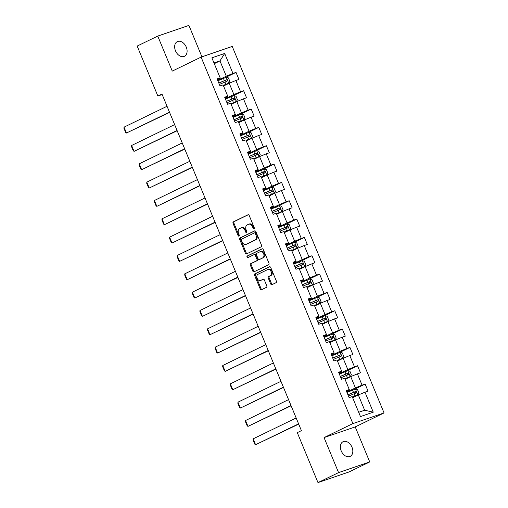 <?xml version="1.0" encoding="UTF-8"?>
<svg xmlns="http://www.w3.org/2000/svg" width="508" height="508" viewBox="0 0 508 508"><rect width="100%" height="100%" fill="white"/><g stroke="black" fill="none" stroke-linecap="round" stroke-linejoin="round"><path stroke-width="0.76" d="M254.07 228.892A0.876 0.629 -108.9 0 0 254.298 227.806L249.225 215.551A1.251 0.895 -108.9 0 0 248.006 214.757A1.251 0.895 -108.9 0 0 247.936 214.789L233.382 221.85A1.251 0.895 -108.9 0 0 233.051 223.399L238.131 235.655A0.876 0.629 -108.9 0 0 239.262 235.109L238.608 233.521A4 2.864 -108.9 0 1 239.662 228.575L240.875 227.984A4 2.864 -108.9 0 1 241.109 227.889A4 2.864 -108.9 0 1 244.996 230.422L245.65 232.01A0.876 0.629 -108.9 0 0 246.78 231.458L246.126 229.87A4 2.864 -108.9 0 1 247.18 224.923L248.393 224.333A4 2.864 -108.9 0 1 248.628 224.238A4 2.864 -108.9 0 1 252.514 226.771L253.168 228.359A0.876 0.629 -108.9 0 0 254.07 228.892M351.993 447.205A8.16 5.677 64.1 0 0 343.04 441.712A8.16 5.677 64.1 0 0 341.211 450.894A8.16 5.677 64.1 0 0 350.164 456.387A8.16 5.677 64.1 0 0 351.993 447.205M186.271 47.111A8.16 5.677 64.1 0 0 177.317 41.618A8.16 5.677 64.1 0 0 175.489 50.806A8.16 5.677 64.1 0 0 184.442 56.293A8.16 5.677 64.1 0 0 186.271 47.111M270.688 283.902A1.251 0.895 -108.9 0 0 271.907 284.696A1.251 0.895 -108.9 0 0 271.977 284.664L276.06 282.683A1.251 0.895 -108.9 0 0 276.39 281.14L270.751 267.526A1.251 0.895 -108.9 0 0 269.538 266.732A1.251 0.895 -108.9 0 0 269.462 266.764L254.914 273.825A1.251 0.895 -108.9 0 0 254.584 275.374L260.223 288.982A1.251 0.895 -108.9 0 0 261.436 289.776A1.251 0.895 -108.9 0 0 261.506 289.744L266.44 287.35A1.251 0.895 -108.9 0 0 266.77 285.807L264.357 279.984A1.251 0.895 -108.9 0 0 263.144 279.19A1.251 0.895 -108.9 0 0 263.068 279.222L260.623 280.41A3.346 2.394 -108.9 0 1 260.433 280.486A3.346 2.394 -108.9 0 1 257.131 278.232A3.346 2.394 -108.9 0 1 258.07 274.237L267.646 269.583A3.346 2.394 -108.9 0 1 267.843 269.507A3.346 2.394 -108.9 0 1 271.145 271.755A3.346 2.394 -108.9 0 1 270.205 275.755L268.605 276.53A1.251 0.895 -108.9 0 0 268.275 278.079L270.688 283.902L271.532 283.616A1.251 0.895 -108.9 0 0 272.447 284.436M324.06 437.585L338.569 472.605L317.983 482.6L349.136 471.919L369.729 461.931L355.219 426.904L384.048 412.915L352.889 423.589L324.06 437.585L355.219 426.904M201.93 56.826L188.912 25.4L157.753 36.081L172.263 71.101L201.092 57.112L352.889 423.589M157.753 36.081L137.166 46.069L157.855 96.025L162.185 94.539M317.983 482.6L297.288 432.645L301.409 430.651L161.969 94.024L157.855 96.025M261.195 246.805A1.251 0.895 -108.9 0 0 261.531 245.256L255.886 231.648A1.251 0.895 -108.9 0 0 254.673 230.854A1.251 0.895 -108.9 0 0 254.603 230.886L240.049 237.947A1.251 0.895 -108.9 0 0 239.719 239.49L245.358 253.105A1.251 0.895 -108.9 0 0 246.571 253.898A1.251 0.895 -108.9 0 0 246.647 253.867L261.195 246.805M263.322 249.587L268.961 263.201A1.251 0.895 -108.9 0 1 268.63 264.744L254.076 271.805A1.251 0.895 -108.9 0 1 254.006 271.837A1.251 0.895 -108.9 0 1 252.787 271.043L250.374 265.22A1.251 0.895 -108.9 0 1 250.704 263.671L256.61 260.807A1.251 0.895 -108.9 0 0 256.94 259.264L255.34 255.397A1.251 0.895 -108.9 0 0 254.127 254.61A1.251 0.895 -108.9 0 0 254.051 254.635L247.91 257.62A0.876 0.629 -108.9 0 1 247.237 256L262.033 248.825A1.251 0.895 -108.9 0 1 262.109 248.793A1.251 0.895 -108.9 0 1 263.322 249.587M384.048 412.915L232.245 46.438L201.092 57.112M365.138 384.092L362.064 385.147L357.391 373.863L360.464 372.809L357.543 365.76L354.47 366.814L349.796 355.53L352.87 354.476L349.949 347.421L346.875 348.475L342.202 337.191L345.275 336.137L342.354 329.089L339.28 330.143L334.607 318.859L337.68 317.805L334.759 310.75L331.686 311.804L327.012 300.52L330.086 299.466L327.165 292.418L324.091 293.472L319.418 282.188L322.491 281.134L319.57 274.079L316.497 275.133L311.823 263.849L314.897 262.795L311.976 255.746L308.902 256.8L304.228 245.516L307.302 244.462L304.381 237.407L301.308 238.462L296.634 227.178L299.707 226.124L296.786 219.075L293.713 220.129L289.039 208.845L292.113 207.791L289.192 200.736L286.118 201.79L281.438 190.506L284.518 189.452L281.597 182.404L278.517 183.458L273.844 172.174L276.917 171.12L273.996 164.065L270.923 165.119L266.249 153.835L269.323 152.781L266.402 145.733L263.328 146.787L258.655 135.503L261.728 134.449L258.807 127.394L255.734 128.448L251.06 117.164L254.133 116.11L251.212 109.061L248.139 110.115L243.465 98.831L246.539 97.777L243.618 90.722L240.544 91.777L235.871 80.493L238.944 79.438L236.023 72.39L232.95 73.444L224.676 53.461L211.874 57.848L220.148 77.826L217.075 78.88L219.996 85.935L223.076 84.88L227.749 96.164L224.669 97.218L227.597 104.267L230.67 103.219L235.344 114.497L232.27 115.551L235.191 122.606L238.265 121.552L242.938 132.836L239.865 133.89L242.786 140.938L245.859 139.891L250.533 151.174L247.459 152.222L250.381 159.277L253.454 158.223L258.127 169.507L255.054 170.561L257.975 177.609L261.048 176.562L265.722 187.846L262.649 188.893L265.57 195.948L268.643 194.894L273.317 206.178L270.243 207.232L273.164 214.281L276.238 213.233L280.911 224.517L277.838 225.565L280.759 232.62L283.832 231.565L288.506 242.849L285.433 243.904L288.353 250.952L291.427 249.904L296.101 261.188L293.027 262.236L295.948 269.291L299.022 268.237L303.695 279.521L300.622 280.575L303.543 287.623L306.616 286.576L311.29 297.859L308.216 298.907L311.137 305.962L314.211 304.908L318.884 316.192L315.811 317.246L318.732 324.301L321.805 323.247L326.479 334.531L323.406 335.578L326.327 342.633L329.4 341.579L334.074 352.863L331 353.917L333.921 360.972L336.995 359.918L341.668 371.202L338.595 372.25L341.516 379.305L344.589 378.25L349.263 389.534L346.189 390.589L349.11 397.643L352.184 396.589L360.464 416.566L373.259 412.179L364.985 392.201L368.059 391.147L365.138 384.092L353.917 389.541M345.053 379.368L350.73 376.619L355.403 387.902L346.805 392.074M346.507 391.35L349.339 389.979L349.263 389.534M355.403 387.902L362.064 385.147M350.73 376.619L357.391 373.863M337.458 361.036L343.135 358.28L347.809 369.564L339.211 373.736M338.912 373.018L341.744 371.646L341.668 371.202M347.809 369.564L354.47 366.814M343.135 358.28L349.796 355.53M329.863 342.697L335.54 339.947L340.214 351.231L331.616 355.403M331.318 354.679L334.15 353.308L334.074 352.863M340.214 351.231L346.875 348.475M335.54 339.947L342.202 337.191M322.269 324.364L327.946 321.608L332.619 332.892L324.021 337.064M323.723 336.347L326.555 334.975L326.479 334.531M332.619 332.892L339.28 330.143M327.946 321.608L334.607 318.859M314.674 306.026L320.345 303.276L325.025 314.56L316.427 318.732M316.128 318.008L318.961 316.636L318.884 316.192M325.025 314.56L331.686 311.804M320.345 303.276L327.012 300.52M307.08 287.693L312.75 284.937L317.424 296.221L308.832 300.393M308.534 299.676L311.366 298.304L311.29 297.859M317.424 296.221L324.091 293.472M312.75 284.937L319.418 282.188M299.485 269.354L305.156 266.605L309.829 277.889L301.238 282.061M300.939 281.337L303.771 279.965L303.695 279.521M309.829 277.889L316.497 275.133M305.156 266.605L311.823 263.849M291.89 251.022L297.561 248.266L302.235 259.55L293.643 263.722M293.345 263.004L296.177 261.633L296.101 261.188M302.235 259.55L308.902 256.8M297.561 248.266L304.228 245.516M284.296 232.683L289.966 229.934L294.64 241.217L286.048 245.389M285.75 244.666L288.582 243.294L288.506 242.849M294.64 241.217L301.308 238.462M289.966 229.934L296.634 227.178M276.701 214.351L282.372 211.595L287.045 222.879L278.454 227.051M278.155 226.333L280.981 224.961L280.911 224.517M287.045 222.879L293.713 220.129M282.372 211.595L289.039 208.845M269.107 196.012L274.777 193.262L279.451 204.546L270.859 208.718M270.561 207.994L273.387 206.623L273.317 206.178M279.451 204.546L286.118 201.79M274.777 193.262L281.438 190.506M261.512 177.679L267.183 174.923L271.856 186.207L263.265 190.379M262.966 189.662L265.792 188.284L265.722 187.846M271.856 186.207L278.517 183.458M267.183 174.923L273.844 172.174M253.917 159.341L259.588 156.591L264.262 167.875L255.664 172.047M255.372 171.323L258.197 169.951L258.127 169.507M264.262 167.875L270.923 165.119M259.588 156.591L266.249 153.835M246.323 141.008L251.993 138.252L256.667 149.536L248.069 153.708M247.777 152.991L250.603 151.613L250.533 151.174M256.667 149.536L263.328 146.787M251.993 138.252L258.655 135.503M238.728 122.669L244.399 119.92L249.072 131.204L240.475 135.376M240.176 134.652L243.008 133.28L242.938 132.836M249.072 131.204L255.734 128.448M244.399 119.92L251.06 117.164M231.134 104.337L236.804 101.581L241.478 112.865L232.88 117.037M232.581 116.319L235.414 114.941L235.344 114.497M241.478 112.865L248.139 110.115M236.804 101.581L243.465 98.831M223.539 85.998L229.21 83.248L233.883 94.532L225.285 98.704M224.987 97.981L227.819 96.609L227.749 96.164M233.883 94.532L240.544 91.777M229.21 83.248L235.871 80.493M214.287 63.671L219.958 60.916L226.289 76.194L217.691 80.366M217.392 79.648L220.224 78.27L220.148 77.826M226.289 76.194L232.95 73.444M213.995 62.96L219.958 60.916L224.676 53.461M338.569 472.605L369.729 461.931M358.686 412.28L364.649 410.235L358.324 394.951L352.647 397.707M364.649 410.235L373.259 412.179M358.324 394.951L364.985 392.201M224.803 77.832L236.023 72.39M232.397 96.171L243.618 90.722M239.992 114.503L251.212 109.061M247.593 132.842L258.807 127.394M255.187 151.174L266.402 145.733M262.782 169.513L273.996 164.065M270.377 187.846L281.597 182.404M277.971 206.184L289.192 200.736M285.566 224.517L296.786 219.075M293.16 242.856L304.381 237.407M300.755 261.188L311.976 255.746M308.35 279.527L319.57 274.079M315.944 297.859L327.165 292.418M323.539 316.198L334.759 310.75M331.133 334.531L342.354 329.089M338.728 352.87L349.949 347.421M346.323 371.202L357.543 365.76M254.356 228.524A0.876 0.629 -108.9 0 1 254.013 228.067L253.352 226.485A4 2.864 -108.9 0 0 249.466 223.952L248.628 224.238M241.109 227.889L241.948 227.603A4 2.864 -108.9 0 1 245.834 230.13L246.494 231.718A0.876 0.629 -108.9 0 0 246.837 232.169M248.304 214.732L234.226 221.564A1.251 0.895 -108.9 0 0 233.896 223.107L238.976 235.369A0.876 0.629 -108.9 0 0 239.319 235.82M254.972 230.822L240.894 237.655A1.251 0.895 -108.9 0 0 240.563 239.204L246.202 252.819A1.251 0.895 -108.9 0 0 247.117 253.638M255.283 233.464A0.876 0.629 -108.9 0 0 254.381 232.931L241.611 239.128A0.876 0.629 -108.9 0 0 241.376 240.214L242.068 241.884A4 2.864 -108.9 0 0 245.955 244.418A4 2.864 -108.9 0 0 246.19 244.323L254.921 240.081A4 2.864 -108.9 0 0 255.975 235.134L255.283 233.464L256.127 233.172A0.876 0.629 -108.9 0 0 255.226 232.645L254.489 232.893M245.955 244.418L246.799 244.126A4 2.864 -108.9 0 0 247.028 244.031L246.19 244.323M256.127 233.172L256.819 234.848A4 2.864 -108.9 0 1 255.759 239.795L247.028 244.031M254.197 254.584L254.895 254.349A1.251 0.895 -108.9 0 1 254.965 254.317A1.251 0.895 -108.9 0 1 256.178 255.111L257.785 258.972A1.251 0.895 -108.9 0 1 257.448 260.521L251.549 263.385A1.251 0.895 -108.9 0 0 251.219 264.928L253.632 270.758A1.251 0.895 -108.9 0 0 254.546 271.577M262.407 248.761L248.082 255.714A0.876 0.629 -108.9 0 0 248.437 257.359M262.731 257.835A3.346 2.394 -108.9 0 0 263.671 253.835A3.346 2.394 -108.9 0 0 260.369 251.587A3.346 2.394 -108.9 0 0 260.179 251.663L256.8 253.301A1.251 0.895 -108.9 0 0 256.47 254.851L258.07 258.712A1.251 0.895 -108.9 0 0 259.283 259.505A1.251 0.895 -108.9 0 0 259.359 259.474L263.576 257.55A3.346 2.394 -108.9 0 0 264.516 253.549A3.346 2.394 -108.9 0 0 261.214 251.295L260.369 251.587M260.052 259.239A1.251 0.895 -108.9 0 0 260.128 259.213A1.251 0.895 -108.9 0 0 260.198 259.188L259.359 259.474M263.576 257.55L260.198 259.188M267.843 269.507L268.681 269.215A3.346 2.394 -108.9 0 1 271.983 271.469A3.346 2.394 -108.9 0 1 271.043 275.469L269.45 276.244A1.251 0.895 -108.9 0 0 269.119 277.787L271.532 283.616M261.074 280.251A3.346 2.394 -108.9 0 0 261.271 280.2A3.346 2.394 -108.9 0 0 261.468 280.118L260.623 280.41M263.442 279.159L261.468 280.118M269.837 266.706L255.753 273.539A1.251 0.895 -108.9 0 0 255.422 275.082L261.061 288.696A1.251 0.895 -108.9 0 0 261.982 289.516M223.317 85.477L228.676 83.172L229.876 81.42L228.416 77.895L226.244 77.292L217.862 80.785M169.481 112.147L126.46 133.02L124.028 127.146L167.043 106.267M228.676 83.172L223.279 85.382M124.028 127.146L123.952 128.327L125.654 132.442L126.46 133.02L169.583 112.395M218.827 83.109A8.096 0.495 -22.5 0 1 219.062 83.007L225.247 80.372L226.32 81.096M219.373 84.423L227.019 81.204C227.609 80.448 227.413 79.978 226.435 79.794L218.789 83.014M230.911 103.816L236.271 101.505L237.471 99.752L236.01 96.228L233.839 95.631L225.457 99.117M177.076 130.48L134.055 151.359L131.623 145.478L174.638 124.606M236.271 101.505L230.873 103.721M131.623 145.478L131.547 146.666L133.255 150.781L134.055 151.359L177.178 130.734M226.422 101.448A8.096 0.495 -22.5 0 1 226.657 101.346L232.842 98.704L233.915 99.428M226.968 102.762L234.613 99.543C235.204 98.781 235.007 98.311 234.029 98.133L226.384 101.352M238.512 122.149L243.865 119.844L245.066 118.091L243.605 114.567L241.433 113.97L233.051 117.456M184.671 148.819L141.649 169.691L139.217 163.817L182.232 142.939M243.865 119.844L238.468 122.053M139.217 163.817L139.141 164.998L140.849 169.113L141.649 169.691L184.772 149.066M234.017 119.78A8.096 0.495 -22.5 0 1 234.251 119.678L240.436 117.043L241.51 117.767M234.563 121.094L242.208 117.875C242.799 117.119 242.602 116.649 241.624 116.465L233.978 119.685M246.107 140.487L251.46 138.176L252.66 136.423L251.2 132.899L249.028 132.302L240.652 135.788M192.265 167.151L149.244 188.03L146.812 182.15L189.827 161.277M251.46 138.176L246.062 140.392M146.812 182.15L146.736 183.337L148.444 187.452L149.244 188.03L192.367 167.405M241.611 138.119A8.096 0.495 -22.5 0 1 241.846 138.017L248.031 135.376L249.104 136.1M242.157 139.433L249.803 136.214C250.393 135.452 250.196 134.982 249.218 134.804L241.573 138.024M253.702 158.82L259.055 156.515L260.255 154.762L258.794 151.238L256.623 150.641L248.247 154.127M199.86 185.49L156.839 206.362L154.407 200.489L197.421 179.61M259.055 156.515L253.657 158.725M154.407 200.489L154.33 201.67L156.039 205.784L156.839 206.362L199.962 185.738M249.206 156.451A8.096 0.495 -22.5 0 1 249.441 156.35L255.632 153.714L256.699 154.438M249.752 157.766L257.397 154.546C257.988 153.791 257.791 153.321 256.813 153.137L249.168 156.356M261.296 177.159L266.649 174.847L267.849 173.095L266.389 169.57L264.217 168.974L255.841 172.46M207.454 203.822L164.433 224.701L162.001 218.821L205.016 197.949M266.649 174.847L261.252 177.063M162.001 218.821L161.925 220.008L163.633 224.123L164.433 224.701L207.556 204.076M256.8 174.79A8.096 0.495 -22.5 0 1 257.042 174.689L263.227 172.047L264.293 172.771M257.346 176.105L264.992 172.885C265.582 172.123 265.386 171.653 264.408 171.475L256.762 174.695M268.891 195.491L274.244 193.186L275.444 191.433L273.983 187.909L271.812 187.312L263.436 190.798M215.049 222.161L172.028 243.034L169.596 237.16L212.611 216.281M274.244 193.186L268.853 195.396M169.596 237.16L169.52 238.341L171.228 242.456L172.028 243.034L215.151 222.409M264.401 193.123A8.096 0.495 -22.5 0 1 264.636 193.021L270.821 190.386L271.888 191.11M264.941 194.437L272.586 191.218C273.177 190.462 272.98 189.992 272.002 189.808L264.357 193.027M276.485 213.83L281.838 211.525L283.039 209.766L281.578 206.242L279.406 205.645L271.031 209.131M222.644 240.494L179.622 261.372L177.19 255.492L220.212 234.62M281.838 211.525L276.447 213.735M177.19 255.492L177.114 256.68L178.822 260.794L179.622 261.372L222.745 240.748M271.996 211.461A8.096 0.495 -22.5 0 1 272.231 211.36L278.416 208.718L279.483 209.442M272.536 212.776L280.181 209.556C280.772 208.794 280.575 208.324 279.597 208.147L271.951 211.366M284.08 232.162L289.433 229.857L290.633 228.105L289.173 224.58L287.001 223.984L278.625 227.47M230.238 258.832L187.223 279.705L184.785 273.831L227.806 252.952M289.433 229.857L284.042 232.067M184.785 273.831L184.709 275.012L186.417 279.127L187.223 279.705L230.34 259.08M279.591 229.794A8.096 0.495 -22.5 0 1 279.825 229.692L286.01 227.057L287.077 227.781M280.13 231.108L287.776 227.889C288.366 227.133 288.169 226.663 287.191 226.479L279.546 229.699M291.675 250.501L297.028 248.196L298.228 246.437L296.767 242.913L294.596 242.316L286.22 245.802M237.833 277.165L194.818 298.044L192.38 292.163L235.401 271.291M297.028 248.196L291.636 250.406M192.38 292.163L192.31 293.351L194.012 297.466L194.818 298.044L237.934 277.419M287.185 248.133A8.096 0.495 -22.5 0 1 287.42 248.031L293.605 245.389L294.672 246.113M287.725 249.447L295.37 246.228C295.961 245.466 295.77 244.996 294.786 244.818L287.141 248.037M299.269 268.834L304.629 266.529L305.822 264.776L304.362 261.252L302.19 260.655L293.815 264.141M245.428 295.504L202.413 316.376L199.974 310.502L242.995 289.624M304.629 266.529L299.231 268.738M199.974 310.502L199.904 311.683L201.606 315.798L202.413 316.376L245.529 295.751M294.78 266.465A8.096 0.495 -22.5 0 1 295.015 266.363L301.2 263.728L302.266 264.452M295.326 267.779L302.965 264.56C303.555 263.804 303.365 263.334 302.381 263.15L294.742 266.37M306.864 287.172L312.223 284.867L313.417 283.115L311.956 279.584L309.785 278.987L301.409 282.473M253.022 313.836L210.007 334.715L207.569 328.835L250.59 307.962M312.223 284.867L306.826 287.077M207.569 328.835L207.499 330.022L209.201 334.137L210.007 334.715L253.124 314.09M302.374 284.804A8.096 0.495 -22.5 0 1 302.609 284.702L308.794 282.061L309.861 282.785M302.92 286.118L310.559 282.899C311.15 282.137 310.959 281.667 309.975 281.489L302.336 284.709M314.458 305.505L319.818 303.2L321.012 301.447L319.551 297.923L317.379 297.326L309.004 300.812M260.617 332.175L217.602 353.047L215.163 347.174L258.185 326.295M319.818 303.2L314.42 305.41M215.163 347.174L215.094 348.355L216.795 352.469L217.602 353.047L260.718 332.423M309.969 303.136A8.096 0.495 -22.5 0 1 310.204 303.035L316.389 300.399L317.456 301.123M310.515 304.451L318.16 301.231C318.745 300.476 318.554 300.006 317.576 299.822L309.931 303.041M322.053 323.844L327.412 321.539L328.606 319.786L327.146 316.255L324.974 315.659L316.598 319.145M268.211 350.507L225.196 371.386L222.758 365.506L265.779 344.634M327.412 321.539L322.015 323.748M222.758 365.506L222.688 366.693L224.39 370.808L225.196 371.386L268.313 350.761M317.564 321.475A8.096 0.495 -22.5 0 1 317.798 321.374L323.983 318.732L325.05 319.456M318.11 322.79L325.755 319.57C326.339 318.808 326.149 318.338 325.171 318.16L317.525 321.38M329.648 342.176L335.007 339.871L336.201 338.118L334.74 334.594L332.569 333.997L324.193 337.483M275.806 368.846L232.791 389.719L230.353 383.845L273.374 362.966M335.007 339.871L329.609 342.081M230.353 383.845L230.283 385.026L231.985 389.141L232.791 389.719L275.908 369.094M325.158 339.808A8.096 0.495 -22.5 0 1 325.393 339.706L331.578 337.071L332.645 337.795M325.704 341.122L333.35 337.903C333.934 337.147 333.743 336.677 332.765 336.493L325.12 339.712M337.242 360.515L342.602 358.21L343.795 356.457L342.335 352.927L340.163 352.33L331.788 355.816M283.401 387.179L240.386 408.057L237.947 402.177L280.968 381.305M342.602 358.21L337.204 360.42M237.947 402.177L237.877 403.365L239.579 407.48L240.386 408.057L283.508 387.433M332.753 358.146A8.096 0.495 -22.5 0 1 332.988 358.045L339.173 355.403L340.239 356.127M333.299 359.461L340.944 356.241C341.528 355.479 341.338 355.009 340.36 354.832L332.715 358.051M344.837 378.847L350.196 376.542L351.39 374.79L349.929 371.265L347.758 370.669L339.382 374.155M290.995 405.517L247.98 426.39L245.548 420.516L288.563 399.637M350.196 376.542L344.799 378.752M245.548 420.516L245.472 421.697L247.174 425.812L247.98 426.39L291.103 405.765M340.347 376.479A8.096 0.495 -22.5 0 1 340.582 376.377L346.767 373.742L347.834 374.466M340.893 377.793L348.539 374.574C349.123 373.818 348.933 373.348 347.955 373.164L340.309 376.384M352.431 397.186L357.791 394.881L358.985 393.129L357.524 389.598L355.352 389.001L346.977 392.487M298.59 423.85L255.575 444.729L253.143 438.849L296.158 417.976M357.791 394.881L352.393 397.091M253.143 438.849L253.067 440.036L254.768 444.151L255.575 444.729L298.698 424.104M347.942 394.818A8.096 0.495 -22.5 0 1 348.177 394.716L354.362 392.074L355.429 392.798M348.488 396.132L356.133 392.913C356.724 392.151 356.527 391.681 355.549 391.503L347.904 394.722M253.352 226.485L252.514 226.771M246.494 231.718L245.65 232.01M245.834 230.13L244.996 230.422M238.976 235.369L238.131 235.655M233.896 223.107L233.051 223.399M234.226 221.564L233.382 221.85M254.013 228.067L253.168 228.359M246.202 252.819L245.358 253.105M240.563 239.204L239.719 239.49M240.894 237.655L240.049 237.947M255.759 239.795L254.921 240.081M256.819 234.848L255.975 235.134M253.632 270.758L252.787 271.043M251.219 264.928L250.374 265.22M251.549 263.385L250.704 263.671M257.448 260.521L256.61 260.807M257.785 258.972L256.94 259.264M256.178 255.111L255.34 255.397M248.082 255.714L247.237 256M269.119 277.787L268.275 278.079M269.45 276.244L268.605 276.53M271.043 275.469L270.205 275.755M261.061 288.696L260.223 288.982M255.422 275.082L254.584 275.374M255.753 273.539L254.914 273.825M228.708 83.128L226.295 77.311M224.358 80.632L223.431 78.397M225.869 84.277L224.942 82.042M225.247 80.372L226.435 79.794M236.303 101.467L233.89 95.644M231.953 98.965L231.026 96.736M233.464 102.61L232.537 100.374M232.842 98.704L234.029 98.133M243.897 119.799L241.484 113.983M239.547 117.304L238.627 115.068M241.059 120.948L240.132 118.713M240.436 117.043L241.624 116.465M251.492 138.138L249.079 132.315M247.142 135.636L246.221 133.407M248.653 139.281L247.726 137.052M248.031 135.376L249.218 134.804M259.086 156.47L256.68 150.654M254.737 153.975L253.816 151.74M256.248 157.62L255.321 155.385M255.632 153.714L256.813 153.137M266.681 174.809L264.274 168.986M262.331 172.307L261.41 170.078M263.843 175.952L262.915 173.723M263.227 172.047L264.408 171.475M274.276 193.142L271.869 187.325M269.926 190.646L269.005 188.411M271.437 194.291L270.51 192.056M270.821 190.386L272.002 189.808M281.87 211.48L279.464 205.657M277.52 208.979L276.6 206.75M279.032 212.623L278.105 210.395M278.416 208.718L279.597 208.147M289.465 229.813L287.058 223.996M285.115 227.317L284.194 225.082M286.626 230.962L285.699 228.727M286.01 227.057L287.191 226.479M297.059 248.152L294.653 242.329M292.71 245.65L291.789 243.421M294.221 249.295L293.294 247.066M293.605 245.389L294.786 244.818M304.654 266.484L302.247 260.668M300.311 263.989L299.383 261.753M301.815 267.633L300.895 265.398M301.2 263.728L302.381 263.15M312.249 284.823L309.842 279M307.905 282.321L306.978 280.092M309.41 285.966L308.489 283.737M308.794 282.061L309.975 281.489M319.843 303.155L317.436 297.339M315.5 300.66L314.573 298.425M317.005 304.305L316.084 302.07M316.389 300.399L317.576 299.822M327.438 321.494L325.031 315.671M323.094 318.992L322.167 316.763M324.599 322.637L323.679 320.408M323.983 318.732L325.171 318.16M335.032 339.827L332.626 334.01M330.689 337.331L329.762 335.096M332.194 340.976L331.273 338.741M331.578 337.071L332.765 336.493M342.633 358.165L340.22 352.342M338.284 355.663L337.356 353.435M339.788 359.308L338.868 357.08M339.173 355.403L340.36 354.832M350.228 376.498L347.815 370.681M345.878 374.002L344.951 371.767M347.383 377.647L346.462 375.412M346.767 373.742L347.955 373.164M357.822 394.837L355.41 389.014M353.473 392.335L352.546 390.106M354.984 395.98L354.057 393.751M354.362 392.074L355.549 391.503M255.276 232.62L254.432 232.912M254.965 254.317L254.127 254.61M260.128 259.213L259.283 259.505M261.271 280.2L260.433 280.486"/></g></svg>
